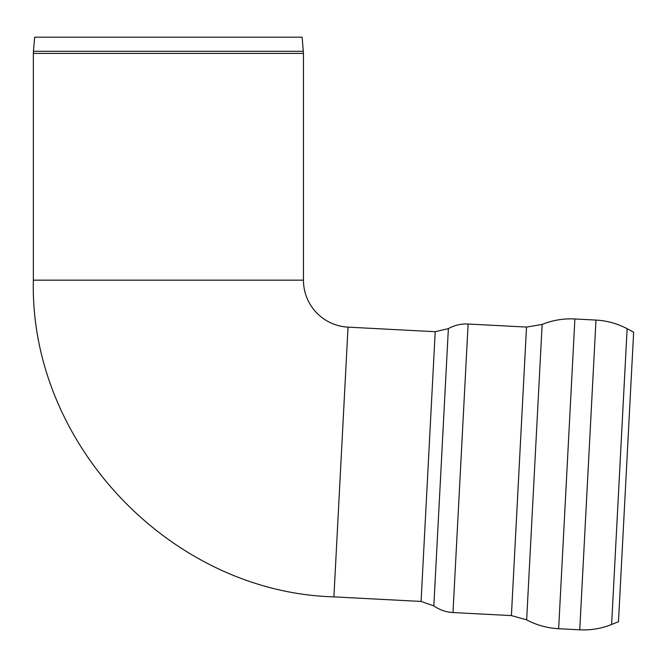 <?xml version="1.0" encoding="UTF-8"?>
<svg xmlns="http://www.w3.org/2000/svg" width="667" height="667" viewBox="0 0 667 667"><rect width="100%" height="100%" fill="white"/><g stroke="black" fill="none" stroke-linecap="round" stroke-linejoin="round"><path stroke-width="1" d="M303.368 51.301L33.442 51.301L34.676 37.185L302.126 37.185L303.46 53.418L303.46 280.165L33.35 280.165L33.35 53.418L303.46 53.418M435.201 331.707L448.366 328.631L433.833 605.886L421.069 601.442L435.201 331.707L348.032 327.138L333.9 596.873L348.032 327.138A47.04 47.04 0 0 1 303.46 280.165M618.476 621.711L633.65 332.183L627.122 328.714L611.622 624.487L618.476 621.711M595.981 320.077L579.748 629.815L558.654 628.714L574.887 318.968L595.981 320.077C606.987 320.685 617.367 323.562 627.122 328.714M526.513 327.072L511.397 615.599L452.993 612.539L468.109 324.012L526.513 327.072L542.138 324.437C552.651 320.202 563.565 318.376 574.887 318.968M511.397 615.599L526.655 619.851L542.138 324.437M33.442 51.301L33.35 53.418M421.069 601.442L333.9 596.873C170.502 592.204 29.456 443.588 33.35 280.165M579.748 629.815C590.762 630.365 601.384 628.589 611.622 624.487M526.655 619.851C536.668 625.162 547.332 628.122 558.654 628.714M433.833 605.886C439.595 609.913 445.973 612.131 452.993 612.539M448.366 328.631C454.51 325.221 461.089 323.687 468.109 324.012"/></g></svg>
